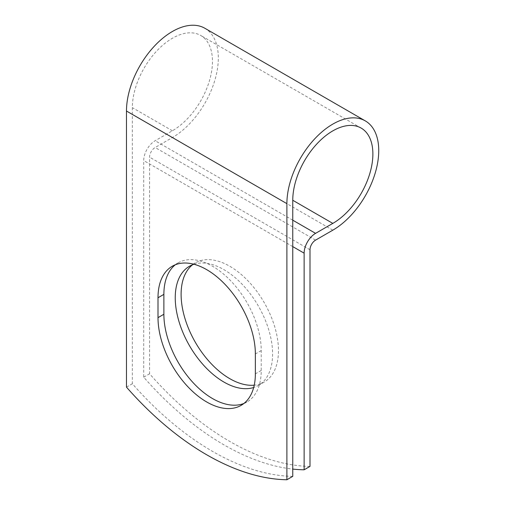 <?xml version="1.0" encoding="UTF-8"?>
<svg xmlns="http://www.w3.org/2000/svg" width="505" height="505" viewBox="0 0 505 505"><rect width="100%" height="100%" fill="white"/><g stroke="black" fill="none" stroke-linecap="round" stroke-linejoin="round"><path stroke-width="0.38" stroke-dasharray="2.52 1.89" d="M243.909 403.457A68.838 39.743 -120 0 0 246.97 401.98A68.838 39.743 -120 0 0 261.23 370.468L261.23 350.571A68.838 39.743 -120 0 0 231.176 281.291A68.838 39.743 -120 0 0 178.132 262.852A68.838 39.743 -120 0 0 175.323 264.759M192.556 264.759A68.838 39.743 60 0 1 195.366 262.852A68.838 39.743 60 0 1 229.788 266.261A68.838 39.743 60 0 1 274.758 326.918A68.838 39.743 60 0 1 264.203 382.083A68.838 39.743 60 0 1 254.242 385.182M193.964 264.254A68.838 39.743 60 0 1 223.917 269.645A68.838 39.743 60 0 1 268.887 330.308A68.838 39.743 60 0 1 258.339 385.466A68.838 39.743 60 0 1 253.687 387.512M292.761 476.36A259.273 149.695 60 0 1 132.342 383.743L132.342 107.647A56.655 32.705 120 0 1 157.074 50.633A56.655 32.705 120 0 1 200.725 35.457A56.655 32.705 120 0 1 209.411 80.851A56.655 32.705 120 0 1 172.401 130.776L155.149 140.731A16.179 9.342 -60 0 0 143.71 160.546L143.71 377.184A259.273 149.695 -120 0 0 292.761 469.082M309.994 466.412A259.273 149.695 60 0 1 149.575 373.795L149.575 157.162A7.884 4.551 -60 0 1 155.149 147.511L172.401 137.549A64.949 37.496 120 0 0 214.833 80.314A64.949 37.496 120 0 0 204.879 28.274M126.477 387.133L132.342 383.743M143.71 377.184L149.575 373.795M261.23 370.468L255.36 373.858M172.401 130.776L132.342 107.647M292.761 246.604L143.71 160.546M309.994 249.779L149.575 157.162M292.761 220.186L155.149 140.731M315.568 240.127L155.149 147.511M332.82 230.166L172.401 137.549M261.23 350.571L255.36 353.954M246.97 401.98L241.106 405.37M189.501 266.236L195.366 262.852M361.144 128.074L200.725 35.457M258.339 385.466L264.203 382.083M178.132 262.852L172.268 266.236"/><path stroke-width="0.76" d="M206.684 401.961A68.838 39.743 -120 0 0 241.106 405.37A68.838 39.743 -120 0 0 255.36 373.858L255.36 353.954A68.838 39.743 -120 0 0 225.312 284.681A68.838 39.743 -120 0 0 172.268 266.236A68.838 39.743 -120 0 0 158.008 297.748L158.008 317.651A68.838 39.743 -120 0 0 206.684 401.961M175.323 264.759A68.838 39.743 -120 0 0 163.879 294.364L163.879 314.261A68.838 39.743 -120 0 0 212.555 398.571A68.838 39.743 -120 0 0 243.909 403.457M254.242 385.182A68.838 39.743 60 0 1 229.788 378.674A68.838 39.743 60 0 1 185.651 320.688A68.838 39.743 60 0 1 192.556 264.759M253.687 387.512A68.838 39.743 60 0 1 223.917 382.058A68.838 39.743 60 0 1 178.947 321.401A68.838 39.743 60 0 1 189.501 266.236A68.838 39.743 60 0 1 193.964 264.254M292.761 469.082A259.273 149.695 -120 0 0 304.13 469.801L304.13 253.163A16.179 9.342 -60 0 1 315.568 233.348L332.82 223.393A56.655 32.705 120 0 0 369.83 173.468A56.655 32.705 120 0 0 361.144 128.074A56.655 32.705 120 0 0 317.487 143.25A56.655 32.705 120 0 0 292.761 200.264L292.761 476.36L286.897 479.75A259.273 149.695 60 0 1 126.477 387.133L126.477 111.031A64.949 37.496 120 0 1 154.827 45.671A64.949 37.496 120 0 1 204.879 28.274L365.292 120.884A64.949 37.496 120 0 0 315.246 138.288A64.949 37.496 120 0 0 286.897 203.648L286.897 479.75M304.13 469.801L309.994 466.412L309.994 249.779A7.884 4.551 -60 0 1 315.568 240.127L332.82 230.166A64.949 37.496 120 0 0 375.247 172.931A64.949 37.496 120 0 0 365.292 120.884M304.13 253.163L292.761 246.604M286.897 203.648L126.477 111.031M332.82 223.393L292.761 200.264M315.568 233.348L292.761 220.186M163.879 294.364L158.008 297.748M163.879 314.261L158.008 317.651"/></g></svg>
